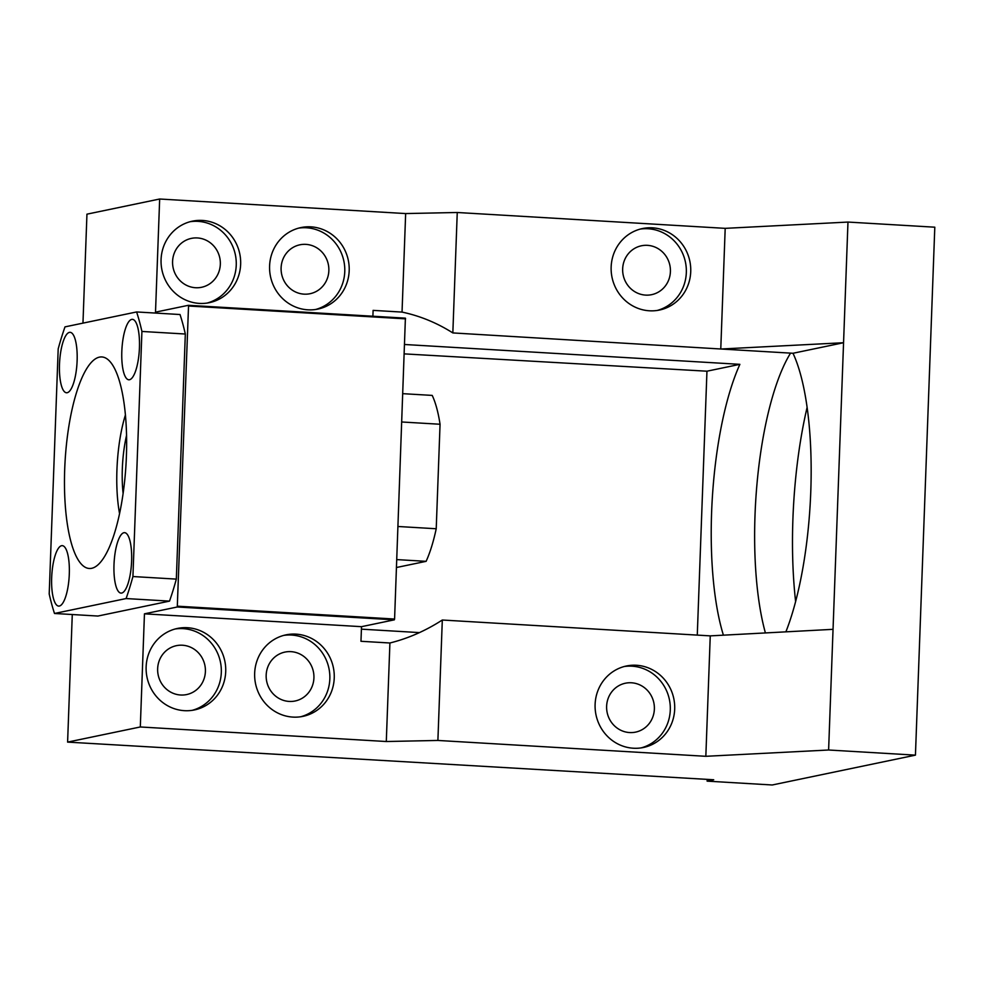 <?xml version="1.0" encoding="UTF-8"?>
<svg xmlns="http://www.w3.org/2000/svg" width="984" height="984" viewBox="0 0 984 984"><rect width="100%" height="100%" fill="white"/><g stroke="black" fill="none" stroke-linecap="round" stroke-linejoin="round"><path stroke-width="1.48" d="M185.324 334.019L141.917 331.448A189.211 54.477 -86.6 0 0 136.604 311.953L65.005 326.873A189.211 54.477 -86.6 0 0 58.191 348.889L49.2 593.979A189.211 54.477 -86.6 0 0 54.501 613.475L126.1 598.555A189.211 54.477 -86.6 0 0 132.926 576.538L176.333 579.109L185.324 334.019A189.211 54.477 -86.6 0 0 180.023 314.523L136.604 311.953M141.917 331.448L132.926 576.538M91.684 568.309A105.952 30.504 -86.6 0 0 126.223 460.401A105.952 30.504 -86.6 0 0 101.819 356.946A105.952 30.504 -86.6 0 0 99.433 357.131A105.952 30.504 -86.6 0 0 64.882 465.026A105.952 30.504 -86.6 0 0 89.298 568.481A105.952 30.504 -86.6 0 0 91.684 568.309M123.91 532.713A30.27 8.721 -86.6 0 0 114.046 563.549A30.27 8.721 -86.6 0 0 121.02 593.106A30.27 8.721 -86.6 0 0 121.696 593.057A30.27 8.721 -86.6 0 0 131.561 562.221A30.27 8.721 -86.6 0 0 124.587 532.664A30.27 8.721 -86.6 0 0 123.91 532.713M61.586 545.702A30.27 8.721 -86.6 0 0 51.721 576.526A30.27 8.721 -86.6 0 0 58.696 606.095A30.27 8.721 -86.6 0 0 59.384 606.033A30.27 8.721 -86.6 0 0 69.249 575.209A30.27 8.721 -86.6 0 0 62.275 545.653A30.27 8.721 -86.6 0 0 61.586 545.702M67.207 392.714A30.27 8.721 -86.6 0 0 77.072 361.891A30.27 8.721 -86.6 0 0 70.098 332.321A30.27 8.721 -86.6 0 0 69.409 332.383A30.27 8.721 -86.6 0 0 59.544 363.207A30.27 8.721 -86.6 0 0 66.518 392.764A30.27 8.721 -86.6 0 0 67.207 392.714M129.519 379.726A30.27 8.721 -86.6 0 0 139.384 348.902A30.27 8.721 -86.6 0 0 132.41 319.345A30.27 8.721 -86.6 0 0 131.733 319.394A30.27 8.721 -86.6 0 0 121.868 350.218A30.27 8.721 -86.6 0 0 128.843 379.787A30.27 8.721 -86.6 0 0 129.519 379.726M54.501 613.475L97.908 616.046L169.506 601.126L126.1 598.555M169.506 601.126A189.211 54.477 -86.6 0 0 176.333 579.109M457.252 212.495L452.837 332.924C436.871 322.826 419.934 315.876 402.038 312.088L405.654 213.565L457.252 212.495L725.196 228.35L847.974 222.064L843.559 342.727L792.993 353.268A170.281 49.028 93.4 0 1 785.921 631.753M452.837 332.924L721.051 349.012L843.559 342.727L833.042 629.329L710.251 635.873L705.836 756.302L437.892 740.448L442.308 620.018C425.58 630.806 408.114 638.456 389.91 642.995L360.968 641.285L361.509 626.673L394.338 619.834L394.584 619.034L405.396 318.152L188.338 305.311L155.509 312.149L159.666 199.014L405.654 213.565M402.038 312.088L373.108 310.378L372.887 316.221M269.591 265.988A41.623 39.741 -101.8 0 1 300.895 227.587A41.623 39.741 -101.8 0 1 349.185 270.698A41.623 39.741 -101.8 0 1 317.881 309.087A41.623 39.741 -101.8 0 1 269.591 265.988M240.65 264.278A41.623 39.741 -101.8 0 1 209.346 302.666A41.623 39.741 -101.8 0 1 161.068 259.567A41.623 39.741 -101.8 0 1 192.372 221.166A41.623 39.741 -101.8 0 1 240.65 264.278M159.666 199.014L86.949 214.168L82.963 323.133M833.042 629.329L828.614 750.005L915.44 755.146L934.8 227.193L847.974 222.064M720.78 348.779L725.196 228.35M611.15 266.959A41.623 39.741 78.2 0 0 659.428 310.058A41.623 39.741 78.2 0 0 690.731 271.658A41.623 39.741 78.2 0 0 642.454 228.559A41.623 39.741 78.2 0 0 611.15 266.959M721.051 349.012L792.993 353.268M442.308 620.018L710.251 635.873M394.338 619.834L177.28 606.993L144.451 613.832L140.306 726.967L67.601 742.108L713.72 779.759L707.115 781.136L707.176 779.365M177.28 606.993L188.534 306.012L405.592 318.853M188.338 305.311L188.534 306.012M72.275 614.533L67.601 742.108M315.655 309.48A41.623 39.741 78.2 0 0 344.769 271.621A41.623 39.741 78.2 0 0 298.705 228.116M207.132 303.06A41.623 39.741 78.2 0 0 236.246 265.188A41.623 39.741 78.2 0 0 190.183 221.695M697.275 635.111L706.955 371.202L404.301 353.883M915.44 755.146L772.231 784.986L707.115 781.136M795.613 601.556A189.211 54.477 93.4 0 1 807.101 407.401M657.214 310.452A41.623 39.741 78.2 0 0 686.328 272.58A41.623 39.741 78.2 0 0 640.264 229.088M361.411 629.157L419.467 632.601M723.338 634.951A170.281 49.028 93.4 0 1 739.882 364.338L706.955 371.202M404.645 344.498L739.882 364.338M765.367 632.798A170.281 49.028 93.4 0 1 790.558 353.121M828.614 750.005L705.836 756.302M595.111 704.396A41.623 39.741 78.2 0 0 643.388 747.496A41.623 39.741 78.2 0 0 674.692 709.107A41.623 39.741 78.2 0 0 626.414 665.996A41.623 39.741 78.2 0 0 595.111 704.396M437.892 740.448L386.294 741.518L389.91 642.995M140.306 726.967L386.294 741.518M144.451 613.832L361.509 626.673M254.659 673.265A41.623 39.741 -101.8 0 1 285.963 634.864A41.623 39.741 -101.8 0 1 334.24 677.976A41.623 39.741 -101.8 0 1 302.949 716.364A41.623 39.741 -101.8 0 1 254.659 673.265M225.717 671.555A41.623 39.741 -101.8 0 1 194.414 709.944A41.623 39.741 -101.8 0 1 146.136 666.844A41.623 39.741 -101.8 0 1 177.44 628.444A41.623 39.741 -101.8 0 1 225.717 671.555M394.584 619.034L177.526 606.193M281.104 267.845A24.969 23.85 78.2 0 0 310.071 293.712A24.969 23.85 78.2 0 0 328.853 270.674A24.969 23.85 78.2 0 0 299.886 244.807A24.969 23.85 78.2 0 0 281.104 267.845M172.581 261.424A24.969 23.85 78.2 0 0 201.548 287.291A24.969 23.85 78.2 0 0 220.33 264.253A24.969 23.85 78.2 0 0 191.363 238.386A24.969 23.85 78.2 0 0 172.581 261.424M205.398 671.531A24.969 23.85 78.2 0 0 176.431 645.664A24.969 23.85 78.2 0 0 157.649 668.702A24.969 23.85 78.2 0 0 186.616 694.569A24.969 23.85 78.2 0 0 205.398 671.531M313.921 677.951A24.969 23.85 78.2 0 0 284.954 652.084A24.969 23.85 78.2 0 0 266.172 675.122A24.969 23.85 78.2 0 0 295.138 700.989A24.969 23.85 78.2 0 0 313.921 677.951M606.624 706.254A24.969 23.85 78.2 0 0 635.59 732.121A24.969 23.85 78.2 0 0 654.372 709.083A24.969 23.85 78.2 0 0 625.406 683.216A24.969 23.85 78.2 0 0 606.624 706.254M622.663 268.817A24.969 23.85 78.2 0 0 651.629 294.671A24.969 23.85 78.2 0 0 670.411 271.645A24.969 23.85 78.2 0 0 641.445 245.779A24.969 23.85 78.2 0 0 622.663 268.817M641.174 747.889A41.623 39.741 78.2 0 0 670.288 710.03A41.623 39.741 78.2 0 0 624.225 666.525M300.723 716.758A41.623 39.741 78.2 0 0 329.837 678.886A41.623 39.741 78.2 0 0 283.773 635.393M192.2 710.337A41.623 39.741 78.2 0 0 221.314 672.466A41.623 39.741 78.2 0 0 175.25 628.973M123.111 493.513A57.146 16.445 93.4 0 1 126.555 435.383M119.568 513.636A75.682 21.783 93.4 0 1 125.411 414.977M402.85 393.674L432.21 395.408A98.388 28.327 93.4 0 1 440.057 424.252L436.219 528.752A98.388 28.327 93.4 0 1 426.121 561.335L396.466 567.51M401.804 421.988L440.057 424.252M436.219 528.752L397.979 526.489M396.761 559.601L426.121 561.335"/></g></svg>
